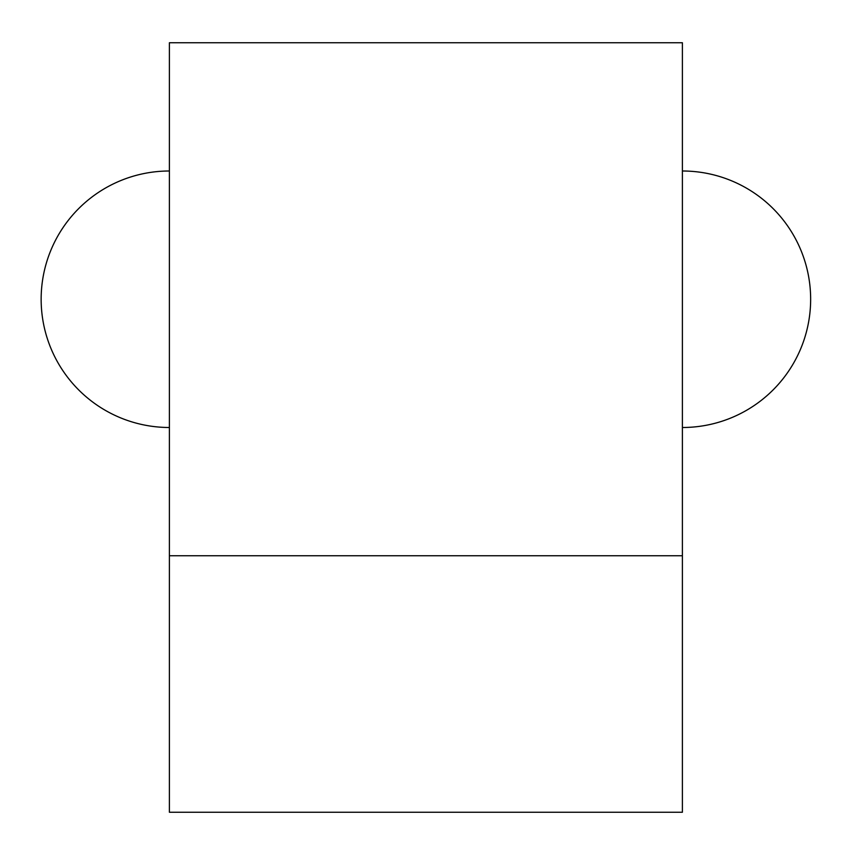 <?xml version="1.0" encoding="UTF-8"?>
<svg xmlns="http://www.w3.org/2000/svg" width="855" height="855" viewBox="0 0 855 855"><rect width="100%" height="100%" fill="white"/><g stroke="black" fill="none" stroke-linecap="round" stroke-linejoin="round"><path stroke-width="1.28" d="M682.397 555.75L682.397 812.25L169.397 812.25L169.397 555.75L682.397 555.75L682.397 42.75L169.397 42.75L169.397 555.75M682.397 427.5A128.25 128.25 0 0 0 810.647 299.25A128.25 128.25 0 0 0 682.397 171A128.25 128.25 0 0 1 810.647 299.25M169.397 171A128.25 128.25 0 0 0 41.147 299.25A128.25 128.25 0 0 0 169.397 427.5"/></g></svg>
